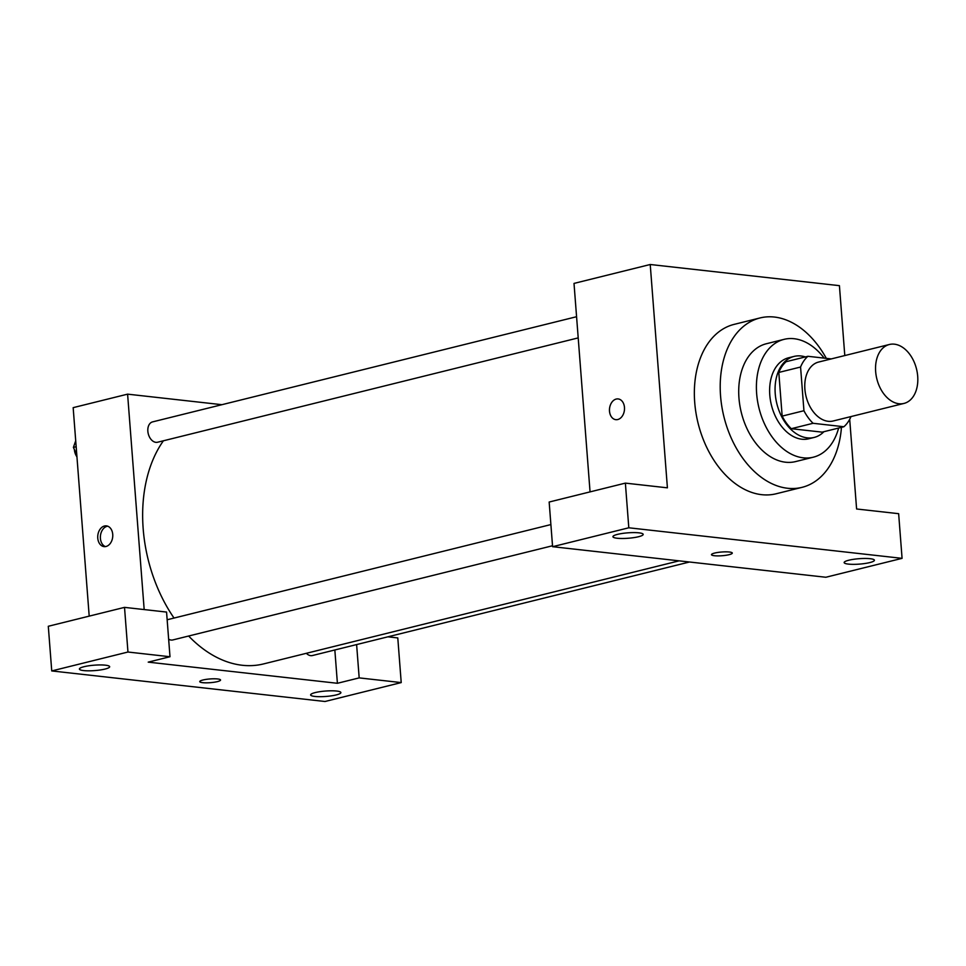 <?xml version="1.0" encoding="UTF-8"?>
<svg xmlns="http://www.w3.org/2000/svg" width="966" height="966" viewBox="0 0 966 966"><rect width="100%" height="100%" fill="white"/><g stroke="black" fill="none" stroke-linecap="round" stroke-linejoin="round"><path stroke-width="1.45" d="M917.7 376.317A30.357 20.443 -103.9 0 1 903.983 403.426A30.357 20.443 -103.9 0 1 876.838 378.889A30.357 20.443 -103.9 0 1 889.372 344.5A30.357 20.443 -103.9 0 1 917.7 376.317M903.983 403.426L833.211 420.983A30.357 20.443 -103.9 0 1 806.067 396.446A30.357 20.443 -103.9 0 1 818.6 362.057L889.372 344.5M831.291 358.917L807.914 356.297A40.765 27.459 -103.9 0 0 800.572 367.032L803.941 410.719A40.765 27.459 -103.9 0 0 813.07 423.289L843.898 426.743A40.765 27.459 -103.9 0 0 850.998 416.563M813.07 423.289L791.287 428.699L822.126 432.14L843.898 426.743M791.287 428.699A40.765 27.459 -103.9 0 1 782.158 416.117L803.941 410.719M807.914 356.297L786.131 361.695A40.765 27.459 -103.9 0 0 778.801 372.441L782.158 416.117M805.354 356.925A41.731 28.111 76.1 0 0 794.076 356.418A41.731 28.111 76.1 0 0 775.831 398.704A41.731 28.111 76.1 0 0 807.286 437.864A41.731 28.111 76.1 0 0 814.181 437.429A41.731 28.111 76.1 0 0 823.901 431.705M814.181 437.429L808.735 438.781A41.731 28.111 -103.9 0 1 801.84 439.216A41.731 28.111 -103.9 0 1 770.385 400.057A41.731 28.111 -103.9 0 1 788.642 357.77L794.076 356.418M778.801 372.441L800.572 367.032M824.155 358.108A60.701 40.886 76.1 0 0 784.066 339.356A60.701 40.886 76.1 0 0 757.513 400.866A60.701 40.886 76.1 0 0 803.265 457.824A60.701 40.886 76.1 0 0 813.3 457.196A60.701 40.886 76.1 0 0 838.633 428.047M784.066 339.356L766.376 343.739A60.701 40.886 76.1 0 0 739.823 405.249A60.701 40.886 76.1 0 0 785.575 462.219A60.701 40.886 76.1 0 0 795.61 461.579L813.3 457.196M826.316 358.362A87.266 58.769 76.1 0 0 759.988 317.959A87.266 58.769 76.1 0 0 721.807 406.384A87.266 58.769 76.1 0 0 787.58 488.265A87.266 58.769 76.1 0 0 801.997 487.359A87.266 58.769 76.1 0 0 841.458 427.346M801.997 487.359L776.145 493.771A87.266 58.769 -103.9 0 1 761.715 494.677A87.266 58.769 -103.9 0 1 695.955 412.796A87.266 58.769 -103.9 0 1 734.124 324.383L759.988 317.959M902.075 558.348L628.806 527.786L552.588 546.696L825.858 577.257L902.075 558.348L898.646 513.683L856.601 508.985L849.694 419.292M844.791 355.56L839.418 285.658L650.227 264.503L667.409 487.83L625.376 483.121L628.806 527.786M618.155 398.934A10.433 7.487 -83.6 0 0 616.199 399.067A10.433 7.487 96.4 0 1 618.143 398.934A10.433 7.487 96.4 0 1 624.422 410.139A10.433 7.487 96.4 0 1 615.825 419.667A10.433 7.487 96.4 0 1 609.461 409.813A10.433 7.487 96.4 0 1 616.199 399.067A10.433 7.487 -83.6 0 0 609.474 409.825A10.433 7.487 -83.6 0 0 615.837 419.667M650.227 264.503L574.009 283.412L590.057 491.887M625.376 483.121L549.159 502.03L552.588 546.696M869.786 562.574A15.178 2.717 -4.4 0 1 853.461 564.349A15.178 2.717 -4.4 0 1 844.151 562.562A15.178 2.717 -4.4 0 1 859.076 558.698A15.178 2.717 -4.4 0 1 874.411 560.232A15.178 2.717 -4.4 0 1 869.786 562.574M638.562 536.722A15.178 2.717 -4.4 0 1 622.237 538.485A15.178 2.717 -4.4 0 1 612.927 536.71A15.178 2.717 -4.4 0 1 627.852 532.834A15.178 2.717 -4.4 0 1 643.187 534.379A15.178 2.717 -4.4 0 1 638.562 536.722M711.483 554.665A10.433 1.872 175.6 0 0 717.895 555.897A10.433 1.872 175.6 0 0 729.113 554.677A10.433 1.872 -4.4 0 1 717.895 555.897A10.433 1.872 -4.4 0 1 711.483 554.677A10.433 1.872 -4.4 0 1 721.747 552.009A10.433 1.872 -4.4 0 1 732.288 553.071A10.433 1.872 -4.4 0 1 729.113 554.677A10.433 1.872 175.6 0 0 732.288 553.071M679.11 560.848L263.561 663.92A128.997 86.88 -103.9 0 1 188.624 636.014M174.037 618.059A128.997 86.88 -103.9 0 1 163.411 440.786M552.516 545.754L172.842 639.939A10.469 7.052 -103.9 0 1 168.639 639.19M167.154 619.822A10.469 7.052 -103.9 0 1 167.794 619.604L550.886 524.574M689.495 562.007L312.416 655.54A10.469 7.052 -103.9 0 1 306.367 653.306M578.211 337.895L157.627 442.223A10.469 7.052 -103.9 0 1 148.257 433.758A10.469 7.052 -103.9 0 1 152.58 421.888L576.581 316.715M337.4 683.288L148.221 662.133L169.992 656.735L127.959 652.026L51.741 670.935L324.999 701.497L401.216 682.588L359.183 677.89L337.4 683.288L334.84 649.985M221.914 404.694L127.597 394.152L144.175 609.57M199.745 681.61A10.433 1.872 175.6 0 0 206.156 682.829A10.433 1.872 175.6 0 0 217.374 681.622A10.433 1.872 -4.4 0 1 206.144 682.841A10.433 1.872 -4.4 0 1 199.745 681.61A10.433 1.872 -4.4 0 1 210.008 678.953A10.433 1.872 -4.4 0 1 220.55 680.016A10.433 1.872 -4.4 0 1 217.374 681.622A10.433 1.872 175.6 0 0 220.55 680.016M105.04 669.064A15.178 2.717 -4.4 0 1 88.715 670.827A15.178 2.717 -4.4 0 1 79.405 669.052A15.178 2.717 -4.4 0 1 94.33 665.176A15.178 2.717 -4.4 0 1 109.665 666.721A15.178 2.717 -4.4 0 1 105.04 669.064M336.265 694.916A15.178 2.717 -4.4 0 1 319.939 696.691A15.178 2.717 -4.4 0 1 310.629 694.904A15.178 2.717 -4.4 0 1 325.554 691.04A15.178 2.717 -4.4 0 1 340.889 692.574A15.178 2.717 -4.4 0 1 336.265 694.916M387.897 636.823L397.787 637.922L401.216 682.588M356.611 644.576L359.183 677.89M169.992 656.735L166.563 612.07L124.517 607.373L48.3 626.27L51.741 670.935M124.517 607.373L127.959 652.026M127.597 394.152L73.162 407.652L89.198 616.127M104.461 526.011A10.433 7.487 96.4 0 1 106.405 525.878A10.433 7.487 96.4 0 1 112.684 537.072A10.433 7.487 96.4 0 1 104.087 546.611A10.433 7.487 96.4 0 1 97.723 536.758A10.433 7.487 96.4 0 1 104.461 526.011M107.709 526.192A10.433 7.487 -83.6 0 0 107.105 526.301A10.433 7.487 -83.6 0 0 100.416 536.13A10.433 7.487 -83.6 0 0 105.427 546.599M75.71 440.762L73.404 447.415L76.773 454.696M73.404 447.415L76.169 446.727M76.942 456.846A10.469 7.052 -103.9 0 1 74.358 449.48"/></g></svg>

